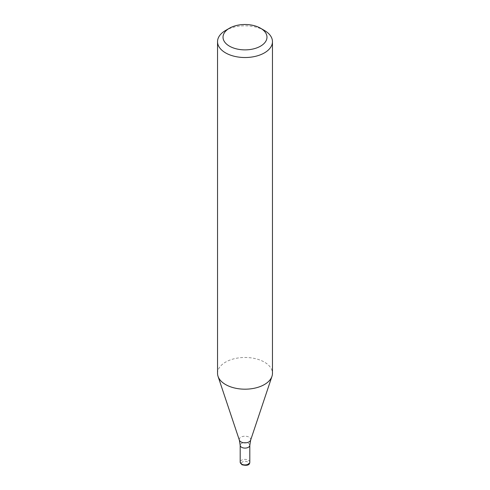 <?xml version="1.0" encoding="UTF-8"?>
<svg xmlns="http://www.w3.org/2000/svg" width="490" height="490" viewBox="0 0 490 490"><rect width="100%" height="100%" fill="white"/><g stroke="black" fill="none" stroke-linecap="round" stroke-linejoin="round"><path stroke-width="0.37" stroke-dasharray="2.45 1.84" d="M264.422 30.46A27.465 15.858 -0 0 0 225.578 30.46M217.536 373.325A27.465 15.858 180 0 1 225.578 362.116A27.465 15.858 180 0 1 255.511 358.68A27.465 15.858 180 0 1 272.464 373.325M249.808 445.324A4.808 2.775 -0 0 0 245 442.55A4.808 2.775 -0 0 0 240.192 445.324A4.808 2.775 -0 0 1 245 442.55A4.808 2.775 -0 0 1 249.808 445.324M250.641 440.149A5.745 3.314 -0 0 0 245 436.204A5.745 3.314 -0 0 0 239.359 440.149M242.575 464.667A3.436 1.985 -0 0 0 248.314 463.779A3.436 1.985 -0 0 0 244.112 461.353A3.436 1.985 -0 0 0 242.575 464.667M249.808 462.144A4.808 2.775 -0 0 0 245 459.369A4.808 2.775 -0 0 0 240.192 462.144"/><path stroke-width="0.73" d="M225.578 30.46L229.461 28.218L225.578 30.46A27.465 15.858 -0 0 0 217.536 41.668A27.465 15.858 -0 0 0 245 57.526A27.465 15.858 -0 0 0 272.464 41.668A27.465 15.858 -0 0 0 264.422 30.46L260.539 28.218A21.97 12.685 -0 0 0 229.461 28.218L229.461 28.218A21.97 12.685 -0 0 0 229.461 46.158A21.97 12.685 -0 0 0 260.539 46.158A21.97 12.685 -0 0 0 260.539 28.218M272.464 41.668L272.464 373.325A27.465 15.858 180 0 1 271.968 376.332A27.465 15.858 180 0 1 253.048 388.49A27.465 15.858 180 0 1 225.578 384.54A27.465 15.858 180 0 1 218.032 376.332A27.465 15.858 180 0 1 217.536 373.325L217.536 41.668M240.192 462.144A4.808 2.775 -0 0 0 241.601 464.11A4.808 2.775 -0 0 0 246.838 464.71A4.808 2.775 -0 0 0 249.808 462.144C249.771 465.12 247.132 465.984 241.889 464.734L240.192 462.144L240.192 445.324A4.808 2.775 -0 0 0 241.601 447.29A4.808 2.775 -0 0 0 246.838 447.891A4.808 2.775 -0 0 0 249.808 445.324L250.641 440.149L271.968 376.332M250.641 440.149A5.745 3.314 -0 0 1 246.684 442.691A5.745 3.314 -0 0 1 240.939 441.864A5.745 3.314 -0 0 1 239.359 440.149L240.192 445.324A4.808 2.775 -0 0 0 241.601 447.29A4.808 2.775 -0 0 0 246.838 447.891A4.808 2.775 -0 0 0 249.808 445.324L249.808 462.144M239.359 440.149L218.032 376.332"/></g></svg>
